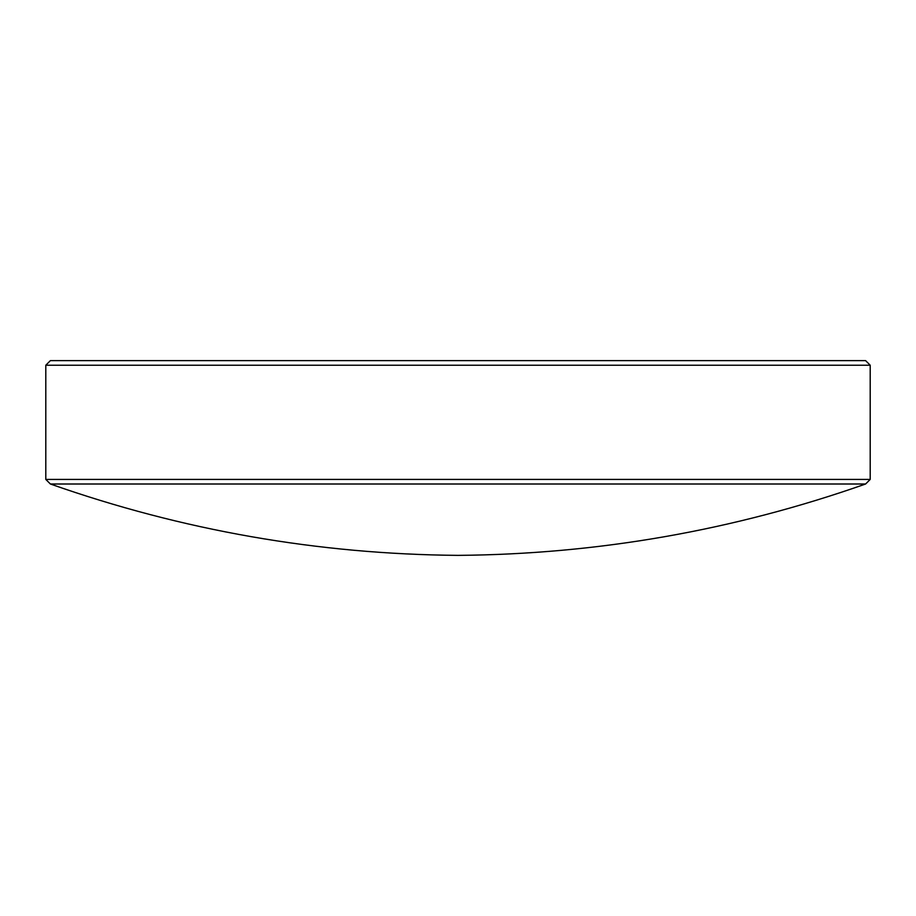 <?xml version="1.0" encoding="UTF-8"?>
<svg xmlns="http://www.w3.org/2000/svg" width="916" height="916" viewBox="0 0 916 916"><rect width="100%" height="100%" fill="white"/><g stroke="black" fill="none" stroke-linecap="round" stroke-linejoin="round"><path stroke-width="1.37" d="M50.391 484.003C182.364 530.444 318.241 554.226 458 555.371C597.759 554.226 733.636 530.444 865.609 484.003L50.391 484.003L45.8 479.423L870.2 479.423L865.609 484.003M45.8 365.221L50.391 360.629L865.609 360.629L870.2 365.221L45.8 365.221L45.8 479.423M870.2 365.221L870.2 479.423"/></g></svg>
